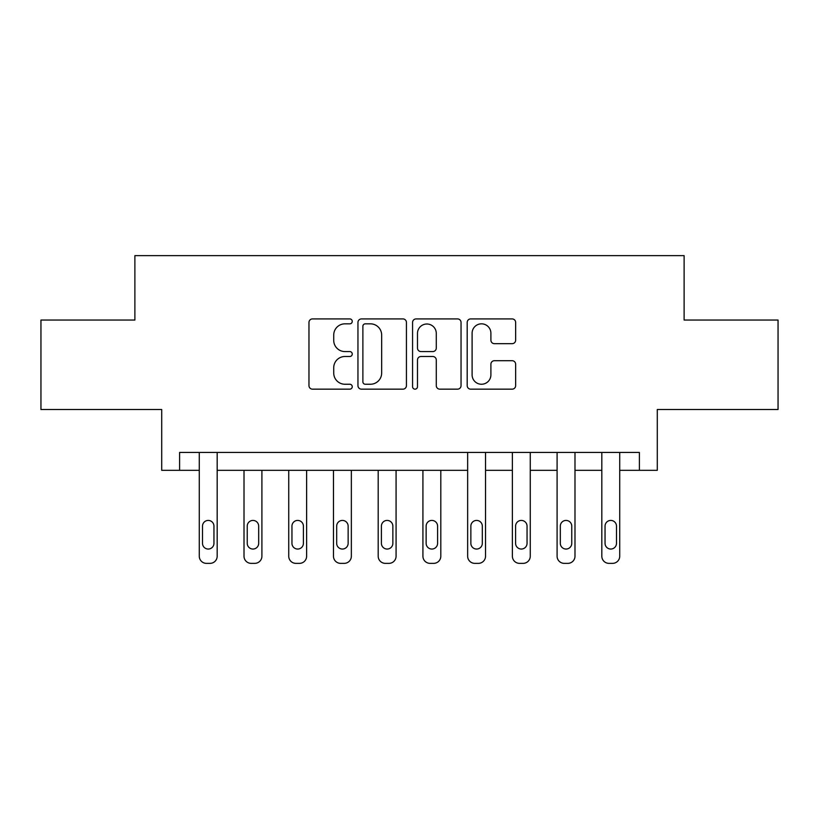 <?xml version="1.0" encoding="UTF-8"?>
<svg xmlns="http://www.w3.org/2000/svg" width="819" height="819" viewBox="0 0 819 819"><rect width="100%" height="100%" fill="white"/><g stroke="black" fill="none" stroke-linecap="round" stroke-linejoin="round"><path stroke-width="1.23" d="M352.252 321.376A2.457 2.457 0 0 0 349.795 318.919L312.479 318.919A3.511 3.511 0 0 0 308.968 322.43L308.968 385.647A3.511 3.511 0 0 0 312.479 389.158L349.795 389.158A2.457 2.457 0 0 0 352.252 386.701A2.457 2.457 0 0 0 349.795 384.244L344.963 384.244A11.241 11.241 0 0 1 333.722 373.003L333.722 367.741A11.241 11.241 0 0 1 344.963 356.5L349.795 356.5A2.457 2.457 0 0 0 352.252 354.043A2.457 2.457 0 0 0 349.795 351.576L344.963 351.576A11.241 11.241 0 0 1 333.722 340.346L333.722 335.073A11.241 11.241 0 0 1 344.963 323.833L349.795 323.833A2.457 2.457 0 0 0 352.252 321.376M512.141 343.673A3.511 3.511 0 0 0 515.653 340.161L515.653 322.43A3.511 3.511 0 0 0 512.141 318.919L470.7 318.919A3.511 3.511 0 0 0 467.188 322.43L467.188 385.647A3.511 3.511 0 0 0 470.7 389.158L512.141 389.158A3.511 3.511 0 0 0 515.653 385.647L515.653 364.22A3.511 3.511 0 0 0 512.141 360.708L494.41 360.708A3.511 3.511 0 0 0 490.898 364.22L490.898 374.846A9.398 9.398 0 0 1 481.5 384.244A9.398 9.398 0 0 1 472.102 374.846L472.102 333.231A9.398 9.398 0 0 1 481.5 323.833A9.398 9.398 0 0 1 490.898 333.231L490.898 340.161A3.511 3.511 0 0 0 494.41 343.673L512.141 343.673M639.393 470.331L657.288 470.331L657.288 409.5L778.05 409.5L778.05 320.045L684.121 320.045L684.121 255.641L134.879 255.641L134.879 320.045L40.95 320.045L40.95 409.5L161.712 409.5L161.712 470.331L199.283 470.331L199.283 556.203A7.156 7.156 0 0 0 206.439 563.359L210.022 563.359A7.156 7.156 0 0 0 217.178 556.203L217.178 470.331L467.649 470.331L467.649 556.203A7.156 7.156 0 0 0 474.805 563.359L478.378 563.359A7.156 7.156 0 0 0 485.534 556.203L485.534 470.331L512.377 470.331L512.377 556.203A7.156 7.156 0 0 0 519.533 563.359L523.106 563.359A7.156 7.156 0 0 0 530.262 556.203L530.262 470.331L557.094 470.331L557.094 556.203A7.156 7.156 0 0 0 564.26 563.359L567.833 563.359A7.156 7.156 0 0 0 574.989 556.203L574.989 470.331L601.822 470.331L601.822 556.203A7.156 7.156 0 0 0 608.978 563.359L612.561 563.359A7.156 7.156 0 0 0 619.717 556.203L619.717 470.331L639.393 470.331L639.393 452.436L179.607 452.436L179.607 470.331M406.429 322.43A3.511 3.511 0 0 0 402.917 318.919L361.466 318.919A3.511 3.511 0 0 0 357.954 322.43L357.954 385.647A3.511 3.511 0 0 0 361.466 389.158L402.917 389.158A3.511 3.511 0 0 0 406.429 385.647L406.429 322.43M416.083 318.919L457.534 318.919A3.511 3.511 0 0 1 461.046 322.43L461.046 385.647A3.511 3.511 0 0 1 457.534 389.158L439.793 389.158A3.511 3.511 0 0 1 436.281 385.647L436.281 360.012A3.511 3.511 0 0 0 432.77 356.5L421.007 356.5A3.511 3.511 0 0 0 417.485 360.012L417.485 386.701A2.457 2.457 0 0 1 415.028 389.158A2.457 2.457 0 0 1 412.571 386.701L412.571 322.43A3.511 3.511 0 0 1 416.083 318.919M365.335 323.833A2.457 2.457 0 0 0 362.878 326.29L362.878 381.787A2.457 2.457 0 0 0 365.335 384.244L370.423 384.244A11.241 11.241 0 0 0 381.664 373.003L381.664 335.073A11.241 11.241 0 0 0 370.423 323.833L365.335 323.833M436.281 333.405A9.398 9.398 0 0 0 426.883 324.007A9.398 9.398 0 0 0 417.485 333.405L417.485 348.065A3.511 3.511 0 0 0 421.007 351.576L432.77 351.576A3.511 3.511 0 0 0 436.281 348.065L436.281 333.405M217.178 452.436L217.178 556.203M199.283 452.436L199.283 556.203M213.954 543.325A5.723 5.723 0 0 1 208.231 549.047A5.723 5.723 0 0 1 202.508 543.325L202.508 526.146A5.723 5.723 0 0 1 208.231 520.423A5.723 5.723 0 0 1 213.954 526.146L213.954 543.325M206.439 563.359L210.022 563.359M261.906 470.331L261.906 556.203A7.156 7.156 0 0 1 254.74 563.359L251.167 563.359A7.156 7.156 0 0 1 244.011 556.203L244.011 470.331M258.681 543.325L258.681 526.146A5.723 5.723 0 0 0 252.958 520.423A5.723 5.723 0 0 0 247.236 526.146L247.236 543.325A5.723 5.723 0 0 0 252.958 549.047A5.723 5.723 0 0 0 258.681 543.325M306.623 470.331L306.623 556.203A7.156 7.156 0 0 1 299.467 563.359L295.894 563.359A7.156 7.156 0 0 1 288.738 556.203L288.738 470.331M303.409 543.325L303.409 526.146A5.723 5.723 0 0 0 297.686 520.423A5.723 5.723 0 0 0 291.953 526.146L291.953 543.325A5.723 5.723 0 0 0 297.686 549.047A5.723 5.723 0 0 0 303.409 543.325M351.351 470.331L351.351 556.203A7.156 7.156 0 0 1 344.195 563.359L340.622 563.359A7.156 7.156 0 0 1 333.466 556.203L333.466 470.331M348.136 543.325L348.136 526.146A5.723 5.723 0 0 0 342.414 520.423A5.723 5.723 0 0 0 336.681 526.146L336.681 543.325A5.723 5.723 0 0 0 342.414 549.047A5.723 5.723 0 0 0 348.136 543.325M396.079 470.331L396.079 556.203A7.156 7.156 0 0 1 388.923 563.359L385.35 563.359A7.156 7.156 0 0 1 378.194 556.203L378.194 470.331M392.864 543.325L392.864 526.146A5.723 5.723 0 0 0 387.141 520.423A5.723 5.723 0 0 0 381.408 526.146L381.408 543.325A5.723 5.723 0 0 0 387.141 549.047A5.723 5.723 0 0 0 392.864 543.325M440.806 470.331L440.806 556.203A7.156 7.156 0 0 1 433.65 563.359L430.077 563.359A7.156 7.156 0 0 1 422.921 556.203L422.921 470.331M437.592 543.325L437.592 526.146A5.723 5.723 0 0 0 431.859 520.423A5.723 5.723 0 0 0 426.136 526.146L426.136 543.325A5.723 5.723 0 0 0 431.859 549.047A5.723 5.723 0 0 0 437.592 543.325M485.534 452.436L485.534 556.203M467.649 452.436L467.649 556.203M482.319 543.325A5.723 5.723 0 0 1 476.586 549.047A5.723 5.723 0 0 1 470.864 543.325L470.864 526.146A5.723 5.723 0 0 1 476.586 520.423A5.723 5.723 0 0 1 482.319 526.146L482.319 543.325M474.805 563.359L478.378 563.359M530.262 452.436L530.262 556.203M512.377 452.436L512.377 556.203M527.047 543.325A5.723 5.723 0 0 1 521.314 549.047A5.723 5.723 0 0 1 515.591 543.325L515.591 526.146A5.723 5.723 0 0 1 521.314 520.423A5.723 5.723 0 0 1 527.047 526.146L527.047 543.325M519.533 563.359L523.106 563.359M574.989 452.436L574.989 556.203M557.094 452.436L557.094 556.203M571.764 543.325A5.723 5.723 0 0 1 566.042 549.047A5.723 5.723 0 0 1 560.319 543.325L560.319 526.146A5.723 5.723 0 0 1 566.042 520.423A5.723 5.723 0 0 1 571.764 526.146L571.764 543.325M564.26 563.359L567.833 563.359M619.717 452.436L619.717 556.203M601.822 452.436L601.822 556.203M616.492 543.325A5.723 5.723 0 0 1 610.769 549.047A5.723 5.723 0 0 1 605.046 543.325L605.046 526.146A5.723 5.723 0 0 1 610.769 520.423A5.723 5.723 0 0 1 616.492 526.146L616.492 543.325M608.978 563.359L612.561 563.359"/></g></svg>
